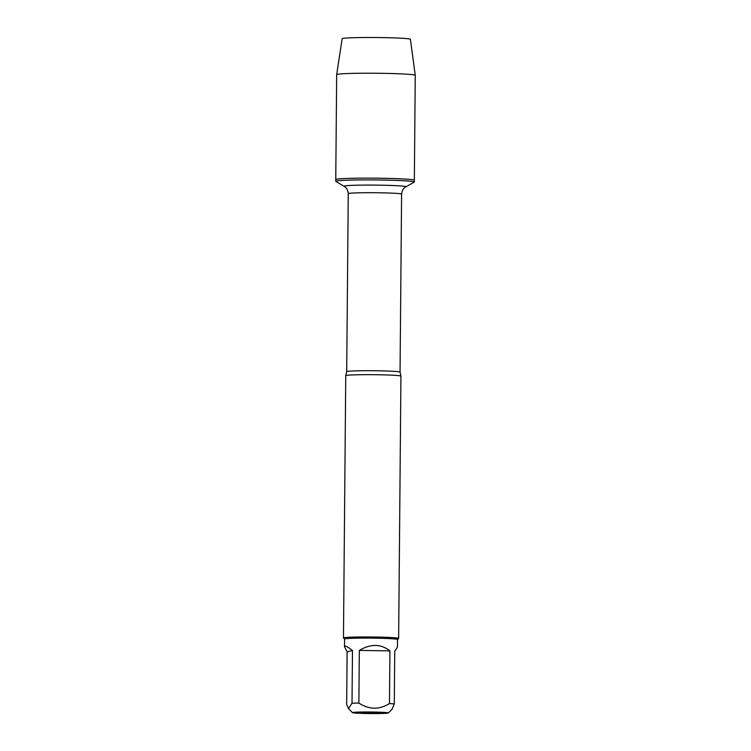 <?xml version="1.0" encoding="UTF-8"?>
<svg xmlns="http://www.w3.org/2000/svg" width="751" height="751" viewBox="0 0 751 751"><rect width="100%" height="100%" fill="white"/><g stroke="black" fill="none" stroke-linecap="round" stroke-linejoin="round"><path stroke-width="1.13" d="M335.857 181.442A39.296 1.718 0.5 0 1 335.744 181.31A39.296 1.718 0.5 0 1 375.049 179.94A39.296 1.718 0.5 0 1 414.327 181.995A39.296 1.718 0.5 0 1 414.214 182.127L405.869 186.83A30.96 1.352 0.5 0 0 375.002 185.112A30.96 1.352 0.5 0 0 344.118 186.295L335.857 181.442M415.256 75.297A39.296 1.718 -179.5 0 0 379.246 73.288A39.296 1.718 -179.5 0 0 337.265 74.33A39.296 1.718 -179.5 0 0 336.673 74.612L342.165 38.705A34.124 1.493 0.5 0 1 342.672 38.461A34.124 1.493 0.5 0 1 379.133 37.55A34.124 1.493 0.5 0 1 410.393 39.296L415.256 75.297A39.296 1.718 -179.5 0 0 415.256 75.297L414.345 180.231A39.296 1.718 -179.5 0 0 375.068 178.175A39.296 1.718 -179.5 0 0 335.763 179.545A39.296 1.718 0.5 0 1 336.345 179.254A39.296 1.718 0.5 0 1 378.457 178.212A39.296 1.718 0.5 0 1 414.345 180.231L414.327 181.995M382.879 713.45A17.902 0.779 -179.5 0 0 388.286 712.971A17.902 0.779 -179.5 0 0 372.336 712.023A17.902 0.779 -179.5 0 0 352.763 712.492A17.902 0.779 -179.5 0 0 352.51 712.661A17.902 0.779 -179.5 0 0 363.794 713.45A17.902 0.779 -179.5 0 0 382.879 713.45M388.286 712.971L392.05 709.273L394.284 703.912A26.492 1.155 -179.5 0 0 389.469 703.565C379.217 709.883 369.013 709.714 358.875 703.067A26.492 1.155 -179.5 0 0 352.012 703.218L348.483 708.55L346.662 704.504L347.122 651.83L352.472 650.544C348.445 647.381 345.92 645.898 344.887 646.076L344.484 646.667L347.122 651.83M344.484 646.667L344.559 639.045A26.492 1.155 0.5 0 1 344.953 638.857A26.492 1.155 0.5 0 1 373.341 638.143A26.492 1.155 0.5 0 1 397.523 639.514L397.457 647.127L394.744 651.23L394.284 703.912M352.012 703.218L352.472 650.544M389.469 703.565L389.929 650.892C380.935 643.814 370.741 643.645 359.335 650.394L358.875 703.067M398.64 638.416L400.931 376.138A27.59 1.202 -179.5 0 0 400.921 376.11A27.59 1.202 -179.5 0 0 375.444 374.711A27.59 1.202 -179.5 0 0 346.164 375.453A27.59 1.202 -179.5 0 0 345.76 375.631A27.59 1.202 -179.5 0 0 345.751 375.65L343.46 637.937A27.59 1.202 0.5 0 1 371.06 636.97A27.59 1.202 0.5 0 1 398.64 638.416A27.59 1.202 0.5 0 1 398.612 638.472L397.523 639.533M344.559 639.073L343.489 637.984A27.59 1.202 0.5 0 1 343.46 637.937M379.762 712.934L360.902 712.69L379.762 712.934M359.335 650.394L389.929 650.892M336.673 74.612A39.296 1.718 -179.5 0 0 336.673 74.621L335.744 181.31M345.76 375.631L346.709 371.661A26.67 1.164 0.5 0 1 373.388 370.731A26.67 1.164 0.5 0 1 400.048 372.12L400.921 376.11M400.048 372.12L401.597 194.124A26.67 1.164 -179.5 0 0 374.937 192.725A26.67 1.164 -179.5 0 0 348.257 193.655C347.732 188.313 344.962 186.952 345.507 187.318L344.118 186.295M352.51 712.661L348.473 708.559M346.709 371.661L348.257 193.655M401.597 194.124C402.217 188.792 405.014 187.478 404.46 187.834L405.869 186.83"/></g></svg>
